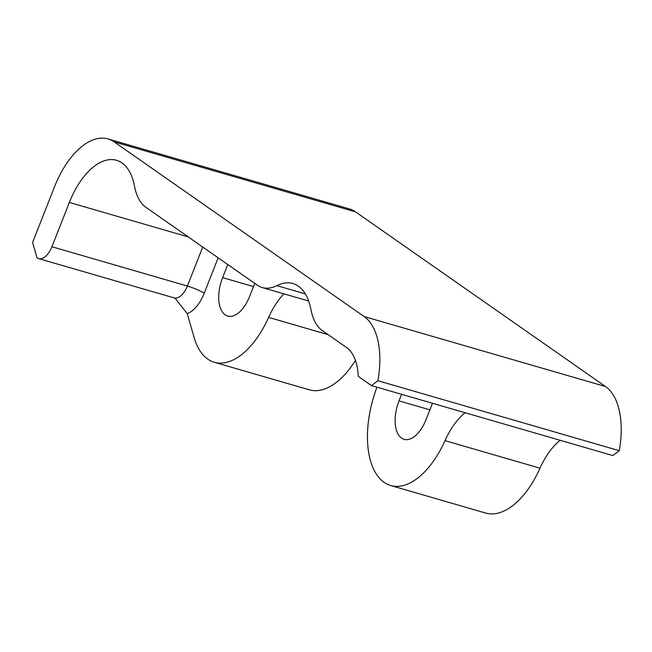 <?xml version="1.0" encoding="UTF-8"?>
<svg xmlns="http://www.w3.org/2000/svg" width="652" height="652" viewBox="0 0 652 652"><rect width="100%" height="100%" fill="white"/><g stroke="black" fill="none" stroke-linecap="round" stroke-linejoin="round"><path stroke-width="0.98" d="M465.12 412.749A59.006 30.921 -73.8 0 0 444.998 440.646A78.305 41.027 -73.8 0 1 390.695 485.52A78.305 41.027 -73.8 0 1 375.291 391.942A59.006 30.921 -73.8 0 0 376.823 387.149M390.695 485.52L485.716 513.067A78.305 41.027 -73.8 0 0 540.019 468.193A59.006 30.921 -73.8 0 1 560.141 440.296M283.946 293.84A59.006 30.921 -73.8 0 0 268.608 317.394A78.305 41.027 -73.8 0 1 214.304 362.276A78.305 41.027 -73.8 0 1 194.157 337.638L187.214 313.547L175.225 298.38L174.117 297.891A18.289 9.584 -73.8 0 0 187.377 286.032L51.907 246.749A18.289 9.584 -73.8 0 1 38.639 258.616A18.289 9.584 -73.8 0 1 37.042 257.825L32.6 242.438L54.532 186.757A73.757 38.647 -73.8 0 1 108.012 138.933L349.366 208.901A73.757 38.647 -73.8 0 1 355.56 211.884L605.512 386.538A73.757 38.647 -73.8 0 1 619.278 450.695L612.807 455.561L371.453 385.585L358.274 376.383A55.322 28.99 -73.8 0 0 346.579 347.54L322.316 330.597A59.006 30.921 -73.8 0 1 310.922 309.455A65.029 34.075 -73.8 0 0 292.903 283.53A65.029 34.075 -73.8 0 0 276.831 285.641A59.006 30.921 -73.8 0 1 262.251 287.548A59.006 30.921 -73.8 0 1 257.295 285.16L145.926 207.344A59.006 30.921 -73.8 0 1 134.524 186.203A65.029 34.075 -73.8 0 0 116.512 160.286A65.029 34.075 -73.8 0 0 69.356 202.446L51.907 246.749M214.304 362.276L309.325 389.823A78.305 41.027 -73.8 0 0 355.43 360.417M108.012 138.933A73.757 38.647 -73.8 0 1 114.206 141.916L364.158 316.562A73.757 38.647 -73.8 0 1 377.924 380.727L371.453 385.585M401.591 394.33L399.008 400.89A30.212 15.827 -73.8 0 0 404.085 439.334A30.212 15.827 -73.8 0 0 425.992 419.741L432.48 403.278M227.776 264.533L222.609 277.638A30.212 15.827 -73.8 0 0 227.695 316.081A30.212 15.827 -73.8 0 0 249.602 296.497L254.761 283.392M377.924 380.727L619.278 450.695M444.998 440.646L540.019 468.193M268.608 317.394L328.111 334.647M399.008 400.89L429.896 409.839M222.609 277.638L253.498 286.595M364.158 316.562L605.512 386.538M114.206 141.916L355.56 211.884M218.151 257.817L204.166 293.318A13.276 1.98 21.5 0 0 187.377 286.032L202.731 247.043M188.232 236.904L69.356 202.446M305.348 293.905L276.831 285.641M204.166 293.318A31.573 16.544 106.2 0 1 187.214 313.547M174.117 297.891L38.639 258.616M308.665 301.012L262.251 287.548"/></g></svg>
